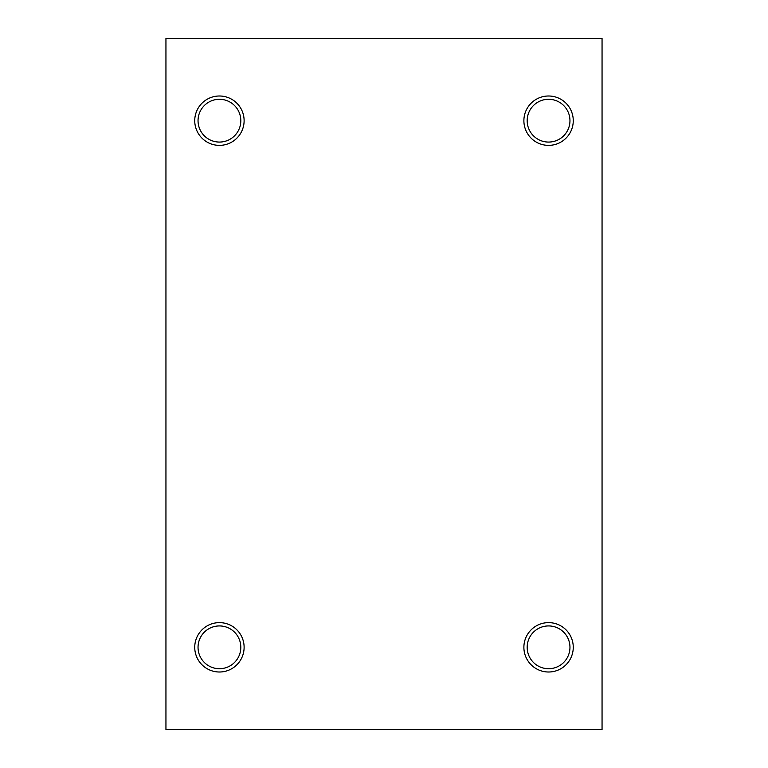 <?xml version="1.0" encoding="UTF-8"?>
<svg xmlns="http://www.w3.org/2000/svg" width="768" height="768" viewBox="0 0 768 768"><rect width="100%" height="100%" fill="white"/><g stroke="black" fill="none" stroke-linecap="round" stroke-linejoin="round"><path stroke-width="1.15" d="M165.946 729.6L165.946 38.4L602.054 38.4L602.054 729.6L165.946 729.6M198.038 120.682A21.398 21.398 0 0 1 230.122 102.154A21.398 21.398 0 0 1 230.122 139.21A21.398 21.398 0 0 1 198.038 120.682M198.038 647.318A21.398 21.398 0 0 1 230.122 628.79A21.398 21.398 0 0 1 230.122 665.846A21.398 21.398 0 0 1 198.038 647.318M548.573 622.627A24.682 24.682 0 0 1 569.952 659.654A24.682 24.682 0 0 1 527.194 659.654A24.682 24.682 0 0 1 548.573 622.627M219.427 96A24.682 24.682 0 0 1 240.806 133.027A24.682 24.682 0 0 1 198.048 133.027A24.682 24.682 0 0 1 219.427 96M548.573 96A24.682 24.682 0 0 1 569.952 133.027A24.682 24.682 0 0 1 527.194 133.027A24.682 24.682 0 0 1 548.573 96M219.427 622.627A24.682 24.682 0 0 1 240.806 659.654A24.682 24.682 0 0 1 198.048 659.654A24.682 24.682 0 0 1 219.427 622.627M527.174 120.682A21.398 21.398 0 0 1 559.267 102.154A21.398 21.398 0 0 1 559.267 139.21A21.398 21.398 0 0 1 527.174 120.682M527.174 647.318A21.398 21.398 0 0 1 559.267 628.79A21.398 21.398 0 0 1 559.267 665.846A21.398 21.398 0 0 1 527.174 647.318"/></g></svg>
